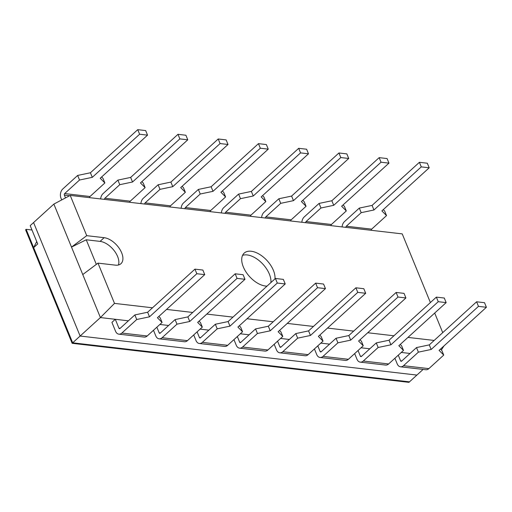 <?xml version="1.0" encoding="UTF-8"?>
<svg xmlns="http://www.w3.org/2000/svg" width="512" height="512" viewBox="0 0 512 512"><rect width="100%" height="100%" fill="white"/><g stroke="black" fill="none" stroke-linecap="round" stroke-linejoin="round"><path stroke-width="0.77" d="M89.613 197.658A1.107 0.768 96.6 0 1 90.003 196.506L104.877 182.957L100.218 178.253L147.539 135.149L145.664 130.573L137.741 129.658L139.616 134.234L92.294 177.338L90.419 172.762L137.741 129.658M104.877 182.957L102.995 178.381L101.613 176.986M147.539 135.149L139.616 134.234M92.294 177.338L79.526 180.019L64.659 193.568A1.107 0.768 96.6 0 0 64.358 195.098L65.51 197.907M79.526 180.019L77.651 175.443L62.778 188.992A6.643 4.608 -83.4 0 0 60.979 198.176L61.696 199.93M77.651 175.443L90.419 172.762M129.85 202.323A1.107 0.768 96.6 0 1 130.24 201.171L145.114 187.622L140.454 182.918L187.776 139.814L185.901 135.238L177.978 134.317L179.853 138.893L132.531 181.997L130.656 177.421L177.978 134.317M145.114 187.622L143.232 183.046L141.85 181.645M187.776 139.814L179.853 138.893M132.531 181.997L119.763 184.685L104.896 198.234A1.107 0.768 96.6 0 0 104.499 199.386M119.763 184.685L117.888 180.109L103.014 193.658A6.643 4.608 -83.4 0 0 100.659 198.938M117.888 180.109L130.656 177.421M170.086 206.989A1.107 0.768 96.6 0 1 170.477 205.83L185.35 192.288L180.691 187.584L228.013 144.48L226.138 139.904L218.214 138.982L220.09 143.558L172.768 186.662L170.893 182.086L218.214 138.982M185.35 192.288L183.469 187.712L182.086 186.31M228.013 144.48L220.09 143.558M172.768 186.662L160 189.35L145.133 202.893A1.107 0.768 96.6 0 0 144.736 204.051M160 189.35L158.125 184.774L143.251 198.317A6.643 4.608 -83.4 0 0 140.896 203.603M158.125 184.774L170.893 182.086M210.323 211.648A1.107 0.768 96.6 0 1 210.714 210.496L225.587 196.947L220.928 192.243L268.25 149.139L266.374 144.563L258.451 143.648L260.326 148.224L213.005 191.328L211.13 186.752L258.451 143.648M225.587 196.947L223.706 192.371L222.323 190.976M268.25 149.139L260.326 148.224M213.005 191.328L200.237 194.01L185.37 207.558A1.107 0.768 96.6 0 0 184.973 208.71M200.237 194.01L198.362 189.434L183.488 202.982A6.643 4.608 -83.4 0 0 181.133 208.269M198.362 189.434L211.13 186.752M250.56 216.314A1.107 0.768 96.6 0 1 250.95 215.162L265.824 201.613L261.165 196.909L308.486 153.805L306.611 149.229L298.688 148.314L300.563 152.89L253.242 195.994L251.366 191.418L298.688 148.314M265.824 201.613L263.942 197.037L262.56 195.635M308.486 153.805L300.563 152.89M253.242 195.994L240.474 198.675L225.6 212.224A1.107 0.768 96.6 0 0 225.21 213.376M240.474 198.675L238.598 194.099L223.725 207.648A6.643 4.608 -83.4 0 0 221.37 212.934M238.598 194.099L251.366 191.418M290.797 220.979A1.107 0.768 96.6 0 1 291.187 219.821L306.061 206.278L301.402 201.574L348.723 158.47L346.842 153.894L338.925 152.973L340.8 157.549L293.478 200.653L291.603 196.077L338.925 152.973M306.061 206.278L304.179 201.702L302.797 200.301M348.723 158.47L340.8 157.549M293.478 200.653L280.71 203.341L265.837 216.883A1.107 0.768 96.6 0 0 265.446 218.042M280.71 203.341L278.835 198.765L263.962 212.307A6.643 4.608 -83.4 0 0 261.606 217.594M278.835 198.765L291.603 196.077M331.034 225.645A1.107 0.768 96.6 0 1 331.424 224.486L346.291 210.944L341.638 206.234L388.96 163.136L387.078 158.56L379.162 157.638L381.037 162.214L333.715 205.318L331.84 200.742L379.162 157.638M346.291 210.944L344.416 206.368L343.034 204.966M388.96 163.136L381.037 162.214M333.715 205.318L320.947 208L306.074 221.549A1.107 0.768 96.6 0 0 305.683 222.707M320.947 208L319.072 203.424L304.198 216.973A6.643 4.608 -83.4 0 0 301.843 222.259M319.072 203.424L331.84 200.742M371.27 230.304A1.107 0.768 96.6 0 1 371.661 229.152L386.528 215.603L381.875 210.899L429.197 167.795L427.315 163.219L419.398 162.304L421.274 166.88L373.952 209.984L372.077 205.408L419.398 162.304M386.528 215.603L384.653 211.027L383.27 209.632M429.197 167.795L421.274 166.88M373.952 209.984L361.184 212.666L346.31 226.214A1.107 0.768 96.6 0 0 345.92 227.366M361.184 212.666L359.309 208.09L344.435 221.638A6.643 4.608 -83.4 0 0 342.08 226.925M359.309 208.09L372.077 205.408M134.854 314.925L147.629 312.243L149.504 316.819L136.736 319.501L121.862 333.05A6.643 4.608 96.6 0 1 118.848 334.157A6.643 4.608 96.6 0 1 115.552 331.251L111.91 322.374L115.296 319.296L118.931 328.173A1.107 0.768 -83.4 0 0 119.482 328.659A1.107 0.768 -83.4 0 0 119.987 328.474L134.854 314.925L136.736 319.501M147.629 312.243L194.944 269.139L196.826 273.715L149.504 316.819M194.944 269.139L202.867 270.054L204.742 274.63L157.421 317.734L162.08 322.438L160.205 317.862L158.816 316.461M196.826 273.715L204.742 274.63M162.08 322.438L147.206 335.987A6.643 4.608 96.6 0 1 144.192 337.094L118.848 334.157M156.858 327.194L159.168 332.838A1.107 0.768 -83.4 0 0 159.718 333.318A1.107 0.768 -83.4 0 0 160.224 333.133L175.091 319.59L187.866 316.902L189.741 321.478L176.973 324.166L162.099 337.709A6.643 4.608 96.6 0 1 159.085 338.816A6.643 4.608 96.6 0 1 155.789 335.917L153.478 330.272M187.866 316.902L235.181 273.798L237.062 278.374L189.741 321.478M235.181 273.798L243.104 274.72L244.979 279.296L197.658 322.4L202.317 327.104L200.442 322.528L199.053 321.126M175.091 319.59L176.973 324.166M237.062 278.374L244.979 279.296M202.317 327.104L187.443 340.653A6.643 4.608 96.6 0 1 184.429 341.754L159.085 338.816M197.094 331.859L199.405 337.498A1.107 0.768 -83.4 0 0 199.955 337.984A1.107 0.768 -83.4 0 0 200.461 337.798L215.328 324.25L228.102 321.568L229.978 326.144L217.21 328.826L202.336 342.374A6.643 4.608 96.6 0 1 199.315 343.482A6.643 4.608 96.6 0 1 196.026 340.576L193.715 334.938M228.102 321.568L275.418 278.464L277.299 283.04L229.978 326.144M275.418 278.464L283.341 279.386L285.216 283.962L237.894 327.059L242.554 331.77L240.678 327.194L239.29 325.792M215.328 324.25L217.21 328.826M277.299 283.04L285.216 283.962M242.554 331.77L227.68 345.312A6.643 4.608 96.6 0 1 224.666 346.419L199.315 343.482M237.331 336.525L239.642 342.163A1.107 0.768 -83.4 0 0 240.192 342.65A1.107 0.768 -83.4 0 0 240.698 342.464L255.565 328.915L268.333 326.234L270.214 330.81L257.446 333.491L242.573 347.04A6.643 4.608 96.6 0 1 239.552 348.147A6.643 4.608 96.6 0 1 236.262 345.242L233.952 339.603M268.333 326.234L315.654 283.13L317.536 287.706L270.214 330.81M315.654 283.13L323.578 284.045L325.453 288.621L278.131 331.725L282.79 336.429L280.915 331.853L279.526 330.458M255.565 328.915L257.446 333.491M317.536 287.706L325.453 288.621M282.79 336.429L267.917 349.978A6.643 4.608 96.6 0 1 264.902 351.085L239.552 348.147M277.568 341.19L279.878 346.829A1.107 0.768 -83.4 0 0 280.429 347.309A1.107 0.768 -83.4 0 0 280.934 347.13L295.802 333.581L308.57 330.893L310.451 335.469L297.683 338.157L282.81 351.706A6.643 4.608 96.6 0 1 279.789 352.806A6.643 4.608 96.6 0 1 276.499 349.907L274.189 344.269M308.57 330.893L355.891 287.795L357.773 292.371L310.451 335.469M355.891 287.795L363.814 288.71L365.69 293.286L318.368 336.39L323.027 341.094L321.152 336.518L319.763 335.117M295.802 333.581L297.683 338.157M357.773 292.371L365.69 293.286M323.027 341.094L308.154 354.643A6.643 4.608 96.6 0 1 305.139 355.744L279.789 352.806M317.805 345.85L320.115 351.494A1.107 0.768 -83.4 0 0 320.666 351.974A1.107 0.768 -83.4 0 0 321.171 351.789L336.038 338.246L348.806 335.558L350.688 340.134L337.92 342.822L323.046 356.365A6.643 4.608 96.6 0 1 320.026 357.472A6.643 4.608 96.6 0 1 316.736 354.573L314.426 348.928M348.806 335.558L396.128 292.454L398.003 297.03L350.688 340.134M396.128 292.454L404.051 293.376L405.926 297.952L358.605 341.056L363.264 345.76L361.389 341.184L360 339.782M336.038 338.246L337.92 342.822M398.003 297.03L405.926 297.952M363.264 345.76L348.39 359.302A6.643 4.608 96.6 0 1 345.376 360.41L320.026 357.472M358.042 350.515L360.352 356.154A1.107 0.768 -83.4 0 0 360.902 356.64A1.107 0.768 -83.4 0 0 361.402 356.454L376.275 342.906L389.043 340.224L390.925 344.8L378.157 347.482L363.283 361.03A6.643 4.608 96.6 0 1 360.262 362.138A6.643 4.608 96.6 0 1 356.973 359.232L354.662 353.594M389.043 340.224L436.365 297.12L438.24 301.696L390.925 344.8M436.365 297.12L444.288 298.035L446.163 302.611L398.842 345.715L403.501 350.419L401.626 345.843L400.237 344.448M376.275 342.906L378.157 347.482M438.24 301.696L446.163 302.611M403.501 350.419L388.627 363.968A6.643 4.608 96.6 0 1 385.613 365.075L360.262 362.138M398.278 355.181L400.589 360.819A1.107 0.768 -83.4 0 0 401.139 361.306A1.107 0.768 -83.4 0 0 401.638 361.12L416.512 347.571L429.28 344.89L431.162 349.466L418.387 352.147L403.52 365.696A6.643 4.608 96.6 0 1 400.499 366.803A6.643 4.608 96.6 0 1 397.21 363.898L394.899 358.259M429.28 344.89L476.602 301.786L478.477 306.362L431.162 349.466M476.602 301.786L484.525 302.701L486.4 307.277L439.078 350.381L443.738 355.085L441.862 350.509L440.474 349.114M416.512 347.571L418.387 352.147M478.477 306.362L486.4 307.277M443.738 355.085L428.864 368.634A6.643 4.608 96.6 0 1 425.85 369.741L400.499 366.803M423.117 369.421L416.902 375.078L80.122 336.038L416.902 375.078L409.472 381.85L72.685 342.816L33.651 247.629L36.723 241.549M72.147 343.309L25.6 229.818L26.144 229.325L72.685 342.816L72.147 343.309L408.928 382.342L409.472 381.85L72.685 342.816L80.122 336.038L33.574 222.554L30.195 225.632L37.702 243.936L33.651 247.629M118.438 265.005A16.602 9.357 -132.3 0 0 114.112 250.566A16.602 9.357 -132.3 0 0 100.09 241.389L86.234 239.782L96.32 264.378M86.234 239.782L71.501 247.098L53.856 204.083L70.214 195.411L402.234 233.894L430.394 302.56M152.506 307.795L114.502 303.392L100.403 317.568L71.501 247.098L86.726 235.674L70.214 195.411M267.014 286.118A21.03 11.853 -132.3 0 1 246.541 272.781A21.03 11.853 -132.3 0 1 244.205 253.094A21.03 11.853 -132.3 0 1 259.296 254.202A21.03 11.853 -132.3 0 1 273.414 270.387A21.03 11.853 -132.3 0 1 274.963 278.88M86.726 235.674L104.147 237.69A16.602 9.357 -132.3 0 1 119.578 248.851A16.602 9.357 -132.3 0 1 120.954 263.693A16.602 9.357 -132.3 0 1 115.405 265.146L97.99 263.13L114.502 303.392M434.163 340.442L407.968 337.408M393.926 335.782L367.731 332.742M353.69 331.117L327.494 328.077M313.453 326.451L287.258 323.418M273.216 321.786L247.021 318.752M232.979 317.126L206.784 314.086M192.742 312.461L166.547 309.421M434.701 313.056L442.726 332.64M242.56 255.366A21.03 11.853 -132.3 0 1 269.357 274.08A21.03 11.853 -132.3 0 1 270.906 282.579M410.048 353.459L401.28 352.442M369.811 348.794L361.043 347.782M329.574 344.134L320.806 343.117M289.338 339.469L280.57 338.451M249.101 334.803L240.333 333.786M208.864 330.138L200.096 329.126M168.627 325.478L159.859 324.461M128.39 320.813L100.403 317.568L80.122 336.038L33.574 222.554L53.856 204.083M443.923 345.971L441.363 350.01M82.758 274.554L97.99 263.13M26.144 229.325L31.987 230.003M90.003 196.506L64.659 193.568M69.645 195.712L64.358 195.098M130.24 201.171L104.896 198.234M170.477 205.83L145.133 202.893M210.714 210.496L185.37 207.558M250.95 215.162L225.6 212.224M291.187 219.821L265.837 216.883M331.424 224.486L306.074 221.549M371.661 229.152L346.31 226.214M118.931 328.173L120.16 328.314M121.862 333.05L147.206 335.987M159.168 332.838L160.397 332.979M162.099 337.709L187.443 340.653M199.405 337.498L200.634 337.645M202.336 342.374L227.68 345.312M239.642 342.163L240.87 342.304M242.573 347.04L267.917 349.978M279.878 346.829L281.107 346.97M282.81 351.706L308.154 354.643M320.115 351.494L321.344 351.635M323.046 356.365L348.39 359.302M360.352 356.154L361.581 356.294M363.283 361.03L388.627 363.968M400.589 360.819L401.811 360.96M403.52 365.696L428.864 368.634M100.09 241.389L104.147 237.69"/></g></svg>
